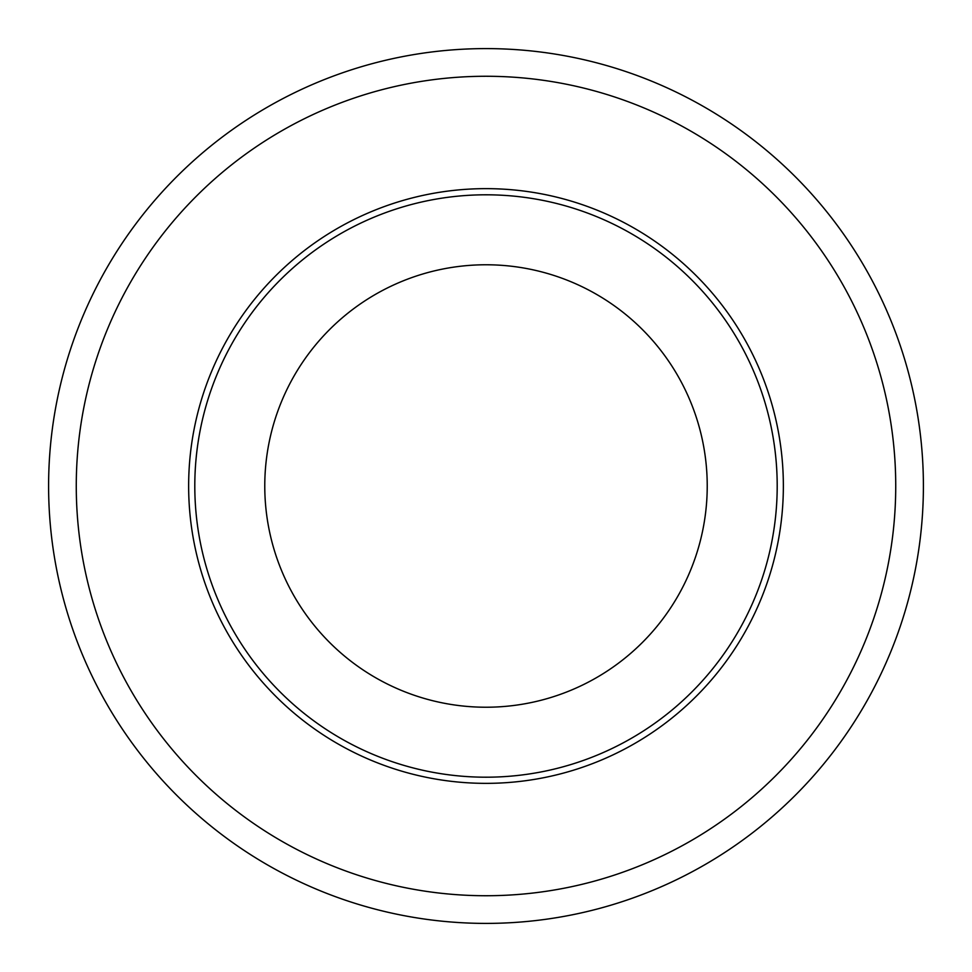 <?xml version="1.0" encoding="UTF-8"?>
<svg xmlns="http://www.w3.org/2000/svg" width="972" height="972" viewBox="0 0 972 972"><rect width="100%" height="100%" fill="white"/><g stroke="black" fill="none" stroke-linecap="round" stroke-linejoin="round"><path stroke-width="1.46" d="M76.266 486A409.734 409.734 0 0 0 486 895.734A409.734 409.734 0 0 0 895.734 486A409.734 409.734 0 0 0 486 76.266A409.734 409.734 0 0 0 76.266 486M48.6 486A437.4 437.4 0 0 1 486 48.6A437.4 437.4 0 0 1 923.4 486A437.4 437.4 0 0 1 486 923.4A437.4 437.4 0 0 1 48.6 486M486 707.227A221.227 221.227 0 0 1 264.773 486A221.227 221.227 0 0 1 486 264.773A221.227 221.227 0 0 1 707.227 486A221.227 221.227 0 0 1 486 707.227M194.801 486A291.199 291.199 0 0 1 486 194.801A291.199 291.199 0 0 1 777.199 486A291.199 291.199 0 0 1 486 777.199A291.199 291.199 0 0 1 194.801 486M783.359 486A297.359 297.359 0 0 1 486 783.359A297.359 297.359 0 0 1 188.641 486A297.359 297.359 0 0 1 486 188.641A297.359 297.359 0 0 1 783.359 486"/></g></svg>

